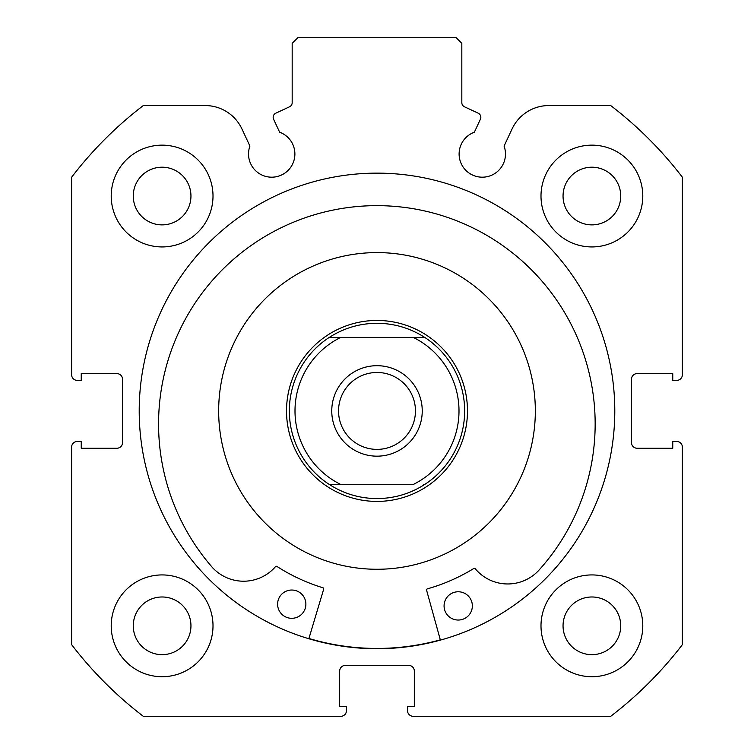 <?xml version="1.0" encoding="UTF-8"?>
<svg xmlns="http://www.w3.org/2000/svg" width="754" height="754" viewBox="0 0 754 754"><rect width="100%" height="100%" fill="white"/><g stroke="black" fill="none" stroke-linecap="round" stroke-linejoin="round"><path stroke-width="1.13" d="M440.393 640.118L426.594 590.241A1.131 1.131 0 0 1 427.377 588.855A184.918 184.918 0 0 0 473.785 568.497A1.131 1.131 0 0 1 475.246 568.742A42.243 42.243 0 0 0 537.574 571.607L537.611 571.636A218.292 218.292 0 0 0 379.139 205.663A218.292 218.292 0 0 0 213.071 568.252L213.109 568.224A42.243 42.243 0 0 0 275.493 566.659A1.131 1.131 0 0 1 276.954 566.452A184.918 184.918 0 0 0 322.919 587.762A1.131 1.131 0 0 1 323.673 589.166L308.848 638.742M472.353 606.056A14.137 14.137 0 0 1 458.064 620.042A14.137 14.137 0 0 1 444.078 605.764A14.137 14.137 0 0 1 458.357 591.767A14.137 14.137 0 0 1 472.353 606.056M305.879 604.322A14.137 14.137 0 0 1 291.591 618.308A14.137 14.137 0 0 1 277.604 604.02A14.137 14.137 0 0 1 291.892 590.033A14.137 14.137 0 0 1 305.879 604.322M489.742 299.753A158.34 158.34 0 0 0 265.823 298.188A158.34 158.34 0 0 0 264.258 522.107A158.34 158.34 0 0 0 488.177 523.672A158.34 158.34 0 0 0 489.742 299.753M308.923 638.478A237.51 237.51 0 0 0 440.317 639.844M273.165 117.304A4.524 4.524 0 0 0 273.589 119.217L279.649 132.223A23.186 23.186 0 0 1 271.713 177.19A23.186 23.186 0 0 1 249.923 146.078L241.949 128.981A40.565 40.565 0 0 0 205.182 105.56L143.288 105.56A384.54 384.54 0 0 0 71.63 177.218L71.63 374.738A5.655 5.655 0 0 0 77.285 380.393L81.243 380.393L81.243 373.607L116.87 373.607A5.655 5.655 0 0 1 122.525 379.262L122.525 442.598A5.655 5.655 0 0 1 116.87 448.253L81.243 448.253L81.243 441.467L77.285 441.467A5.655 5.655 0 0 0 71.63 447.122L71.63 644.642A384.54 384.54 0 0 0 143.288 716.3L340.808 716.3A5.655 5.655 0 0 0 346.463 710.645L346.463 706.686L339.677 706.686L339.677 671.06A5.655 5.655 0 0 1 345.332 665.405L408.668 665.405A5.655 5.655 0 0 1 414.323 671.06L414.323 706.686L407.537 706.686L407.537 710.645A5.655 5.655 0 0 0 413.192 716.3L610.712 716.3A384.54 384.54 0 0 0 682.37 644.642L682.37 447.122A5.655 5.655 0 0 0 676.715 441.467L672.756 441.467L672.756 448.253L637.13 448.253A5.655 5.655 0 0 1 631.475 442.598L631.475 379.262A5.655 5.655 0 0 1 637.13 373.607L672.756 373.607L672.756 380.393L676.715 380.393A5.655 5.655 0 0 0 682.37 374.738L682.37 177.218A384.54 384.54 0 0 0 610.712 105.56L548.818 105.56A40.565 40.565 0 0 0 512.051 128.981L504.077 146.078A23.186 23.186 0 0 1 482.287 177.19A23.186 23.186 0 0 1 474.351 132.223L480.411 119.217A4.524 4.524 0 0 0 478.224 113.204L464.436 106.776A4.524 4.524 0 0 1 461.825 102.676L461.825 43.355L456.17 37.7L297.83 37.7L292.175 43.355L292.175 102.676A4.524 4.524 0 0 1 289.564 106.776L275.776 113.204A4.524 4.524 0 0 0 273.165 117.304M614.793 410.93A237.793 237.793 0 0 0 377 173.137A237.793 237.793 0 0 0 139.207 410.93A237.793 237.793 0 0 0 377 648.723A237.793 237.793 0 0 0 614.793 410.93M540.995 625.82A50.895 50.895 0 0 0 591.89 676.715A50.895 50.895 0 0 0 642.785 625.82A50.895 50.895 0 0 0 591.89 574.925A50.895 50.895 0 0 0 540.995 625.82M111.215 625.82A50.895 50.895 0 0 0 162.11 676.715A50.895 50.895 0 0 0 213.005 625.82A50.895 50.895 0 0 0 162.11 574.925A50.895 50.895 0 0 0 111.215 625.82M540.995 196.04A50.895 50.895 0 0 0 591.89 246.935A50.895 50.895 0 0 0 642.785 196.04A50.895 50.895 0 0 0 591.89 145.145A50.895 50.895 0 0 0 540.995 196.04M111.215 196.04A50.895 50.895 0 0 0 162.11 246.935A50.895 50.895 0 0 0 213.005 196.04A50.895 50.895 0 0 0 162.11 145.145A50.895 50.895 0 0 0 111.215 196.04M190.951 196.04A28.841 28.841 0 0 1 162.11 224.88A28.841 28.841 0 0 1 133.269 196.04A28.841 28.841 0 0 1 162.11 167.2A28.841 28.841 0 0 1 190.951 196.04M620.731 196.04A28.841 28.841 0 0 1 591.89 224.88A28.841 28.841 0 0 1 563.049 196.04A28.841 28.841 0 0 1 591.89 167.2A28.841 28.841 0 0 1 620.731 196.04M190.951 625.82A28.841 28.841 0 0 1 162.11 654.661A28.841 28.841 0 0 1 133.269 625.82A28.841 28.841 0 0 1 162.11 596.98A28.841 28.841 0 0 1 190.951 625.82M620.731 625.82A28.841 28.841 0 0 1 591.89 654.661A28.841 28.841 0 0 1 563.049 625.82A28.841 28.841 0 0 1 591.89 596.98A28.841 28.841 0 0 1 620.731 625.82M377 456.17A45.24 45.24 0 0 0 422.24 410.93A45.24 45.24 0 0 0 377 365.69A45.24 45.24 0 0 0 331.76 410.93A45.24 45.24 0 0 0 377 456.17M377 372.476A38.454 38.454 0 0 1 415.454 410.93A38.454 38.454 0 0 1 377 449.384A38.454 38.454 0 0 1 338.546 410.93A38.454 38.454 0 0 1 377 372.476M377 501.41A90.48 90.48 0 0 1 286.52 410.93A90.48 90.48 0 0 1 377 320.45A90.48 90.48 0 0 1 467.48 410.93A90.48 90.48 0 0 1 377 501.41M329.262 337.415A87.653 87.653 0 0 0 329.262 484.445A87.653 87.653 0 0 1 329.262 337.415L340.676 337.415L329.262 337.415C343.815 328.103 359.724 323.391 377 323.277C394.276 323.391 410.185 328.103 424.738 337.415L413.324 337.415L424.738 337.415A87.653 87.653 0 0 1 424.738 484.445A87.653 87.653 0 0 0 424.738 337.415M329.262 484.445L340.676 484.445L329.262 484.445C343.815 493.757 359.724 498.469 377 498.582C394.276 498.469 410.185 493.757 424.738 484.445L423.644 484.445M340.676 337.415L413.324 337.415A81.998 81.998 0 0 1 413.324 484.445L340.676 484.445A81.998 81.998 0 0 1 340.676 337.415"/></g></svg>
